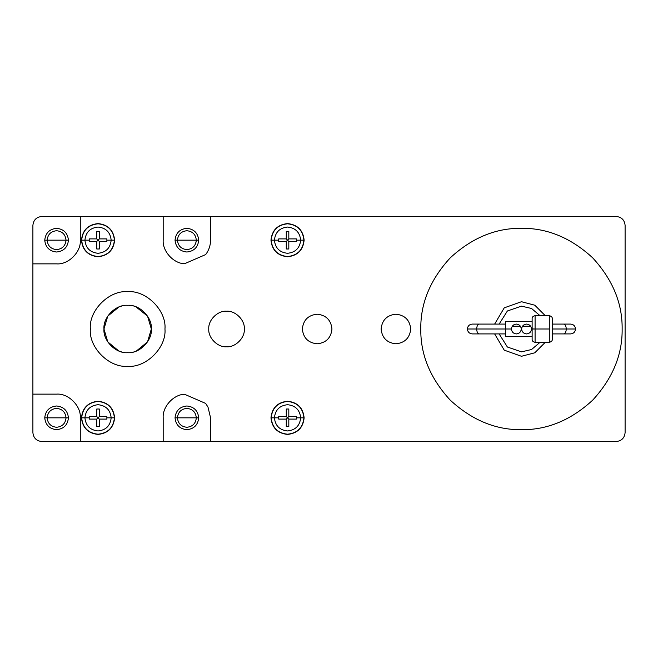 <?xml version="1.0" encoding="UTF-8"?>
<svg xmlns="http://www.w3.org/2000/svg" width="658" height="658" viewBox="0 0 658 658"><rect width="100%" height="100%" fill="white"/><g stroke="black" fill="none" stroke-linecap="round" stroke-linejoin="round"><path stroke-width="0.99" d="M531.483 329C531.17 326.039 529.534 324.394 526.565 324.081C523.604 324.394 521.967 326.039 521.654 329C521.967 331.961 523.604 333.606 526.565 333.919C529.534 333.606 531.17 331.961 531.483 329C531.17 331.961 529.534 333.606 526.565 333.919C523.604 333.606 521.967 331.961 521.654 329L521.276 329C520.963 326.039 519.327 324.394 516.365 324.081L516.357 324.081C513.396 324.394 511.76 326.039 511.447 329C511.76 331.961 513.396 333.606 516.365 333.919C519.327 333.606 520.963 331.961 521.276 329C520.963 331.961 519.327 333.606 516.365 333.919C513.396 333.606 511.76 331.961 511.447 329L476.663 329C476.836 331.961 477.7 333.606 479.271 333.919C477.7 333.606 476.836 331.961 476.663 329L505.476 329L505.476 321.598L505.476 329L511.447 329C511.76 326.039 513.396 324.394 516.365 324.081C519.327 324.394 520.963 326.039 521.276 329L521.654 329C521.967 326.039 523.604 324.394 526.565 324.081L526.565 324.081C529.534 324.394 531.17 326.039 531.483 329L532.125 329L532.125 339.364L532.125 318.637L532.125 329L535.086 329L531.483 328.926M512.311 326.228L520.42 326.228L512.311 326.228M522.51 326.228L530.619 326.228L522.51 326.228M552.259 339.364L552.259 329L552.259 339.364C552.399 340.819 551.412 341.806 549.298 342.325L535.086 342.325L535.086 329L549.298 329L549.298 315.675L549.298 342.325L549.298 329L535.086 329L535.086 342.325C532.988 341.823 532.001 340.836 532.125 339.364M552.259 318.637L552.259 329L566.267 329C566.094 326.039 565.23 324.394 563.659 324.081C565.23 324.394 566.094 326.039 566.267 329L552.259 329L552.259 318.637C552.383 317.164 551.396 316.177 549.298 315.675L535.086 315.675L535.086 329L535.086 315.675C532.988 316.177 532.001 317.164 532.125 318.637M476.663 329L467.394 329C467.706 331.961 469.351 333.606 472.312 333.919C469.351 333.606 467.706 331.961 467.394 329C467.706 326.039 469.351 324.394 472.312 324.081C469.351 324.394 467.706 326.039 467.394 329L476.663 329C476.836 326.039 477.7 324.394 479.271 324.081C477.7 324.394 476.836 326.039 476.663 329M566.267 329L575.536 329C575.224 326.039 573.579 324.394 570.618 324.081C573.579 324.394 575.224 326.039 575.536 329C575.224 331.961 573.579 333.606 570.618 333.919C573.579 333.606 575.224 331.961 575.536 329L566.267 329C566.094 331.961 565.23 333.606 563.659 333.919C565.23 333.606 566.094 331.961 566.267 329M205.674 403.428L208.018 407.162L210.56 417.83L210.56 441.518L616.217 441.518C621.571 440.95 624.532 437.989 625.1 432.635L625.1 225.365C624.532 220.011 621.571 217.05 616.217 216.482L80.276 216.482L80.276 240.17C81.337 251.891 68.309 264.919 56.588 263.858L32.9 263.858L32.9 394.142L56.588 394.142C68.309 393.081 81.337 406.109 80.276 417.83L80.276 441.518L163.184 441.518L163.184 417.83C162.345 406.825 173.49 394.52 184.52 394.257L205.674 403.428L184.52 394.257C173.49 394.52 162.345 406.825 163.184 417.83L163.184 441.518L210.56 441.518L210.56 417.83L208.018 407.162L205.674 403.428M47.113 240.17L66.063 240.17C65.43 245.87 62.288 249.012 56.588 249.612C50.888 249.012 47.746 245.87 47.146 240.17L44.744 240.17C45.501 247.309 49.449 251.257 56.588 252.014C63.727 251.257 67.675 247.309 68.432 240.17L66.03 240.17C65.43 234.47 62.288 231.328 56.588 230.728C50.888 231.328 47.746 234.47 47.146 240.17C47.746 245.87 50.888 249.012 56.588 249.612C62.288 249.012 65.43 245.87 66.03 240.17L68.432 240.17C67.675 233.031 63.727 229.083 56.588 228.326C49.449 229.083 45.501 233.031 44.744 240.17L47.146 240.17C47.746 234.47 50.888 231.328 56.588 230.728C62.288 231.328 65.43 234.47 66.03 240.17L47.113 240.17M47.113 417.83L66.063 417.83C65.43 423.53 62.288 426.672 56.588 427.272C50.888 426.672 47.746 423.53 47.146 417.83L44.744 417.83C45.501 424.969 49.449 428.917 56.588 429.674C63.727 428.917 67.675 424.969 68.432 417.83L66.03 417.83C65.43 412.13 62.288 408.988 56.588 408.388C50.888 408.988 47.746 412.13 47.146 417.83C47.746 423.53 50.888 426.672 56.588 427.272C62.288 426.672 65.43 423.53 66.03 417.83L68.432 417.83C67.675 410.691 63.727 406.743 56.588 405.986C49.449 406.743 45.501 410.691 44.744 417.83L47.146 417.83C47.746 412.13 50.888 408.988 56.588 408.388C62.288 408.988 65.43 412.13 66.03 417.83L47.113 417.83M177.397 240.17L196.347 240.17C195.714 245.87 192.572 249.012 186.872 249.612C181.172 249.012 178.03 245.87 177.43 240.17L175.028 240.17C175.785 247.309 179.733 251.257 186.872 252.014C194.011 251.257 197.959 247.309 198.716 240.17L196.314 240.17C195.714 234.47 192.572 231.328 186.872 230.728C181.172 231.328 178.03 234.47 177.43 240.17C178.03 245.87 181.172 249.012 186.872 249.612C192.572 249.012 195.714 245.87 196.314 240.17L198.716 240.17C197.959 233.031 194.011 229.083 186.872 228.326C179.733 229.083 175.785 233.031 175.028 240.17L177.43 240.17C178.03 234.47 181.172 231.328 186.872 230.728C192.572 231.328 195.714 234.47 196.314 240.17L177.397 240.17M177.397 417.83L196.347 417.83C195.714 423.53 192.572 426.672 186.872 427.272C181.172 426.672 178.03 423.53 177.43 417.83L175.028 417.83C175.785 424.969 179.733 428.917 186.872 429.674C194.011 428.917 197.959 424.969 198.716 417.83L196.314 417.83C195.714 412.13 192.572 408.988 186.872 408.388C181.172 408.988 178.03 412.13 177.43 417.83C178.03 423.53 181.172 426.672 186.872 427.272C192.572 426.672 195.714 423.53 196.314 417.83L198.716 417.83C197.959 410.691 194.011 406.743 186.872 405.986C179.733 406.743 175.785 410.691 175.028 417.83L177.43 417.83C178.03 412.13 181.172 408.988 186.872 408.388C192.572 408.988 195.714 412.13 196.314 417.83L177.397 417.83M410.724 329C409.786 320.068 404.851 315.133 395.919 314.195C386.986 315.133 382.051 320.068 381.114 329C382.051 320.068 386.986 315.133 395.919 314.195C404.851 315.133 409.786 320.068 410.724 329C409.786 337.932 404.851 342.867 395.919 343.805C386.986 342.867 382.051 337.932 381.114 329C382.051 337.932 386.986 342.867 395.919 343.805C404.851 342.867 409.786 337.932 410.724 329M331.961 329C331.023 320.068 326.088 315.133 317.156 314.195C308.224 315.133 303.289 320.068 302.351 329C303.289 320.068 308.224 315.133 317.156 314.195C326.088 315.133 331.023 320.068 331.961 329C331.023 337.932 326.088 342.867 317.156 343.805C308.224 342.867 303.289 337.932 302.351 329C303.289 337.932 308.224 342.867 317.156 343.805C326.088 342.867 331.023 337.932 331.961 329M244.315 329C245.113 320.207 235.342 310.436 226.549 311.234C217.757 310.436 207.986 320.207 208.783 329C207.986 320.207 217.757 310.436 226.549 311.234C235.342 310.436 245.113 320.207 244.315 329C245.113 337.793 235.342 347.564 226.549 346.766C217.757 347.564 207.986 337.793 208.783 329C207.986 337.793 217.757 347.564 226.549 346.766C235.342 347.564 245.113 337.793 244.315 329M296.363 419.105L296.388 417.83L300.665 417.83C299.834 409.918 295.458 405.542 287.546 404.711C279.634 405.542 275.258 409.918 274.427 417.83L271.17 417.83C272.215 427.708 277.668 433.161 287.546 434.206C297.424 433.161 302.877 427.708 303.922 417.83L300.665 417.83C299.834 425.742 295.458 430.118 287.546 430.949C279.634 430.118 275.258 425.742 274.427 417.83C275.258 425.742 279.634 430.118 287.546 430.949C295.458 430.118 299.834 425.742 300.665 417.83L296.388 417.83L296.363 419.105L288.821 419.105L288.821 426.647L286.271 426.647L286.271 419.105L278.729 419.105L278.704 417.83L274.427 417.83L278.704 417.83L278.729 419.105L286.271 419.105L287.546 417.83L286.271 416.555L278.729 416.555L278.704 417.83L278.729 416.555L286.271 416.555L286.271 409.013L286.271 416.555L288.821 419.105L296.363 419.105L288.821 419.105L287.546 417.83L288.821 416.555L296.363 416.555L288.821 416.555L286.271 419.105L278.729 419.105M271.17 417.83L270.964 417.83C272.017 427.832 277.544 433.359 287.546 434.412C297.548 433.359 303.075 427.832 304.128 417.83L303.922 417.83C302.877 427.708 297.424 433.161 287.546 434.206C277.668 433.161 272.215 427.708 271.17 417.83C272.215 407.952 277.668 402.499 287.546 401.454C297.424 402.499 302.877 407.952 303.922 417.83L304.128 417.83C303.075 427.832 297.548 433.359 287.546 434.412C277.544 433.359 272.017 427.832 270.964 417.83C272.017 407.828 277.544 402.301 287.546 401.248C297.548 402.301 303.075 407.828 304.128 417.83C303.075 407.828 297.548 402.301 287.546 401.248C277.544 402.301 272.017 407.828 270.964 417.83L274.427 417.83C275.258 409.918 279.634 405.542 287.546 404.711C295.458 405.542 299.834 409.918 300.665 417.83L303.922 417.83C302.877 407.952 297.424 402.499 287.546 401.454C277.668 402.499 272.215 407.952 271.17 417.83M296.363 241.445L296.388 240.17L300.665 240.17C299.834 232.258 295.458 227.882 287.546 227.051C279.634 227.882 275.258 232.258 274.427 240.17L271.17 240.17C272.215 250.048 277.668 255.501 287.546 256.546C297.424 255.501 302.877 250.048 303.922 240.17L300.665 240.17C299.834 248.082 295.458 252.458 287.546 253.289C279.634 252.458 275.258 248.082 274.427 240.17C275.258 248.082 279.634 252.458 287.546 253.289C295.458 252.458 299.834 248.082 300.665 240.17L296.388 240.17L296.363 241.445L288.821 241.445L288.821 248.987L286.271 248.987L286.271 241.445L278.729 241.445L278.704 240.17L274.427 240.17L278.704 240.17L278.729 241.445L286.271 241.445L287.546 240.17L286.271 238.895L278.729 238.895L278.704 240.17L278.729 238.895L286.271 238.895L286.271 231.353L286.271 238.895L288.821 241.445L296.363 241.445L288.821 241.445L287.546 240.17L288.821 238.895L296.363 238.895L288.821 238.895L286.271 241.445L278.729 241.445M271.17 240.17L270.964 240.17C272.017 250.172 277.544 255.699 287.546 256.752C297.548 255.699 303.075 250.172 304.128 240.17L303.922 240.17C302.877 250.048 297.424 255.501 287.546 256.546C277.668 255.501 272.215 250.048 271.17 240.17C272.215 230.292 277.668 224.839 287.546 223.794C297.424 224.839 302.877 230.292 303.922 240.17L304.128 240.17C303.075 250.172 297.548 255.699 287.546 256.752C277.544 255.699 272.017 250.172 270.964 240.17C272.017 230.168 277.544 224.641 287.546 223.588C297.548 224.641 303.075 230.168 304.128 240.17C303.075 230.168 297.548 224.641 287.546 223.588C277.544 224.641 272.017 230.168 270.964 240.17L274.427 240.17C275.258 232.258 279.634 227.882 287.546 227.051C295.458 227.882 299.834 232.258 300.665 240.17L303.922 240.17C302.877 230.292 297.424 224.839 287.546 223.794C277.668 224.839 272.215 230.292 271.17 240.17M106.859 419.105L106.884 417.83L111.161 417.83C110.33 409.918 105.954 405.542 98.042 404.711C90.13 405.542 85.754 409.918 84.923 417.83L81.666 417.83C82.711 427.708 88.164 433.161 98.042 434.206C107.92 433.161 113.373 427.708 114.418 417.83L111.161 417.83C110.33 425.742 105.954 430.118 98.042 430.949C90.13 430.118 85.754 425.742 84.923 417.83C85.754 425.742 90.13 430.118 98.042 430.949C105.954 430.118 110.33 425.742 111.161 417.83L106.884 417.83L106.859 419.105L99.317 419.105L99.317 426.647L96.767 426.647L96.767 419.105L89.225 419.105L89.2 417.83L84.923 417.83L89.2 417.83L89.225 419.105L96.767 419.105L98.042 417.83L96.767 416.555L89.225 416.555L89.2 417.83L89.225 416.555L96.767 416.555L96.767 409.013L96.767 416.555L99.317 419.105L106.859 419.105L99.317 419.105L98.042 417.83L99.317 416.555L106.859 416.555L99.317 416.555L96.767 419.105L89.225 419.105M81.666 417.83L81.46 417.83C82.513 427.832 88.04 433.359 98.042 434.412C108.044 433.359 113.571 427.832 114.624 417.83L114.418 417.83C113.373 427.708 107.92 433.161 98.042 434.206C88.164 433.161 82.711 427.708 81.666 417.83C82.711 407.952 88.164 402.499 98.042 401.454C107.92 402.499 113.373 407.952 114.418 417.83L114.624 417.83C113.571 427.832 108.044 433.359 98.042 434.412C88.04 433.359 82.513 427.832 81.46 417.83C82.513 407.828 88.04 402.301 98.042 401.248C108.044 402.301 113.571 407.828 114.624 417.83C113.571 407.828 108.044 402.301 98.042 401.248C88.04 402.301 82.513 407.828 81.46 417.83L84.923 417.83C85.754 409.918 90.13 405.542 98.042 404.711C105.954 405.542 110.33 409.918 111.161 417.83L114.418 417.83C113.373 407.952 107.92 402.499 98.042 401.454C88.164 402.499 82.711 407.952 81.666 417.83M106.859 241.445L106.884 240.17L111.161 240.17C110.33 232.258 105.954 227.882 98.042 227.051C90.13 227.882 85.754 232.258 84.923 240.17L81.666 240.17C82.711 250.048 88.164 255.501 98.042 256.546C107.92 255.501 113.373 250.048 114.418 240.17L111.161 240.17C110.33 248.082 105.954 252.458 98.042 253.289C90.13 252.458 85.754 248.082 84.923 240.17C85.754 248.082 90.13 252.458 98.042 253.289C105.954 252.458 110.33 248.082 111.161 240.17L106.884 240.17L106.859 241.445L99.317 241.445L99.317 248.987L96.767 248.987L96.767 241.445L89.225 241.445L89.2 240.17L84.923 240.17L89.2 240.17L89.225 241.445L96.767 241.445L98.042 240.17L96.767 238.895L89.225 238.895L89.2 240.17L89.225 238.895L96.767 238.895L96.767 231.353L96.767 238.895L99.317 241.445L106.859 241.445L99.317 241.445L98.042 240.17L99.317 238.895L106.859 238.895L99.317 238.895L96.767 241.445L89.225 241.445M81.666 240.17L81.46 240.17C82.513 250.172 88.04 255.699 98.042 256.752C108.044 255.699 113.571 250.172 114.624 240.17L114.418 240.17C113.373 250.048 107.92 255.501 98.042 256.546C88.164 255.501 82.711 250.048 81.666 240.17C82.711 230.292 88.164 224.839 98.042 223.794C107.92 224.839 113.373 230.292 114.418 240.17L114.624 240.17C113.571 250.172 108.044 255.699 98.042 256.752C88.04 255.699 82.513 250.172 81.46 240.17C82.513 230.168 88.04 224.641 98.042 223.588C108.044 224.641 113.571 230.168 114.624 240.17C113.571 230.168 108.044 224.641 98.042 223.588C88.04 224.641 82.513 230.168 81.46 240.17L84.923 240.17C85.754 232.258 90.13 227.882 98.042 227.051C105.954 227.882 110.33 232.258 111.161 240.17L114.418 240.17C113.373 230.292 107.92 224.839 98.042 223.794C88.164 224.839 82.711 230.292 81.666 240.17M118.769 307.039L107.772 316.111L103.964 329C102.903 317.279 115.931 304.251 127.652 305.312C139.373 304.251 152.401 317.279 151.34 329L147.532 316.111L135.885 306.793L147.532 316.111L151.34 329L147.532 341.889L136.379 351.018L147.532 341.889L151.34 329C152.401 340.721 139.373 353.749 127.652 352.688C115.931 353.749 102.903 340.721 103.964 329L107.772 341.889L118.769 350.961L107.772 341.889L103.964 329L107.772 316.111L118.925 306.982M135.844 351.224L133.936 351.841L135.836 351.232M135.885 351.216L136.354 351.035L135.885 351.216M164.961 329C166.63 347.457 146.109 367.978 127.652 366.309C109.195 367.978 88.674 347.457 90.343 329C88.674 347.457 109.195 367.978 127.652 366.309C146.109 367.978 166.63 347.457 164.961 329C166.63 310.543 146.109 290.022 127.652 291.691C109.195 290.022 88.674 310.543 90.343 329C88.674 310.543 109.195 290.022 127.652 291.691C146.109 290.022 166.63 310.543 164.961 329M622.139 329C622.484 354.695 612.656 378.424 592.652 400.187C570.889 420.191 547.16 430.019 521.465 429.674C495.77 430.019 472.041 420.191 450.278 400.187C430.274 378.424 420.446 354.695 420.791 329C420.446 354.695 430.274 378.424 450.278 400.187C472.041 420.191 495.77 430.019 521.465 429.674C547.16 430.019 570.889 420.191 592.652 400.187C612.656 378.424 622.484 354.695 622.139 329C622.484 303.305 612.656 279.576 592.652 257.813C570.889 237.809 547.16 227.981 521.465 228.326C495.77 227.981 472.041 237.809 450.278 257.813C430.274 279.576 420.446 303.305 420.791 329C420.446 303.305 430.274 279.576 450.278 257.813C472.041 237.809 495.77 227.981 521.465 228.326C547.16 227.981 570.889 237.809 592.652 257.813C612.656 279.576 622.484 303.305 622.139 329M540.037 342.325L531.532 349.521L521.465 351.857L507.384 347.013L499.142 333.919L507.384 347.013L521.465 351.857L531.532 349.521L540.037 342.325M494.635 333.919L504.25 350.163L521.465 356.282L534.814 352.787L545.268 342.325L534.814 352.787L521.465 356.282L504.25 350.163L494.635 333.919M494.635 324.081L504.25 307.837L521.465 301.718L534.814 305.213L545.268 315.675L534.814 305.213L521.465 301.718L504.25 307.837L494.635 324.081M540.037 315.675L531.532 308.479L521.465 306.143L507.384 310.987L499.142 324.081L507.384 310.987L521.465 306.143L531.532 308.479L540.037 315.675M118.95 306.965L119.419 306.784M119.419 351.216L118.769 350.961M135.844 306.776L133.936 306.159L135.836 306.768M121.36 351.833L119.468 351.232M121.36 306.167L119.468 306.768M129.774 305.411L128.993 305.353M103.964 329C102.903 340.721 115.931 353.749 127.652 352.688C139.373 353.749 152.401 340.721 151.34 329C152.401 317.279 139.373 304.251 127.652 305.312C115.931 304.251 102.903 317.279 103.964 329M106.884 240.17L106.859 238.895L106.884 240.17M99.317 231.353L99.317 238.895L99.317 231.353L96.767 231.353L99.317 231.353L99.317 238.895L106.859 238.895M96.767 248.987L96.767 241.445L96.767 248.987L99.317 248.987L99.317 241.445L99.317 248.987M89.225 238.895L96.767 238.895L96.767 231.353M106.884 417.83L106.859 416.555L106.884 417.83M99.317 409.013L99.317 416.555L99.317 409.013L96.767 409.013L99.317 409.013L99.317 416.555L106.859 416.555M96.767 426.647L96.767 419.105L96.767 426.647L99.317 426.647L99.317 419.105L99.317 426.647M89.225 416.555L96.767 416.555L96.767 409.013M296.388 240.17L296.363 238.895L296.388 240.17M288.821 231.353L288.821 238.895L288.821 231.353L286.271 231.353L288.821 231.353L288.821 238.895L296.363 238.895M286.271 248.987L286.271 241.445L286.271 248.987L288.821 248.987L288.821 241.445L288.821 248.987M278.729 238.895L286.271 238.895L286.271 231.353M296.388 417.83L296.363 416.555L296.388 417.83M288.821 409.013L288.821 416.555L288.821 409.013L286.271 409.013L288.821 409.013L288.821 416.555L296.363 416.555M286.271 426.647L286.271 419.105L286.271 426.647L288.821 426.647L288.821 419.105L288.821 426.647M278.729 416.555L286.271 416.555L286.271 409.013M205.674 254.572L184.52 263.743L205.674 254.572C208.882 250.303 210.511 245.508 210.56 240.17L210.56 216.482L210.56 240.17C210.511 245.508 208.882 250.303 205.674 254.572M198.716 240.17C197.959 247.309 194.011 251.257 186.872 252.014C179.733 251.257 175.785 247.309 175.028 240.17C175.785 233.031 179.733 229.083 186.872 228.326C194.011 229.083 197.959 233.031 198.716 240.17M163.184 216.482L163.184 240.17C162.345 251.175 173.49 263.48 184.52 263.743C173.49 263.48 162.345 251.175 163.184 240.17L163.184 216.482L616.217 216.482C621.571 217.05 624.532 220.011 625.1 225.365L625.1 432.635C624.532 437.989 621.571 440.95 616.217 441.518L210.56 441.518L616.217 441.518C621.571 440.95 624.532 437.989 625.1 432.635C624.532 437.989 621.571 440.95 616.217 441.518L80.276 441.518L80.276 417.83C81.337 406.109 68.309 393.081 56.588 394.142L32.9 394.142L32.9 432.635C33.468 437.989 36.429 440.95 41.783 441.518L163.184 441.518L41.783 441.518C36.429 440.95 33.468 437.989 32.9 432.635L32.9 263.858L56.588 263.858C68.309 264.919 81.337 251.891 80.276 240.17L80.276 216.482L41.783 216.482C36.429 217.05 33.468 220.011 32.9 225.365L32.9 394.142L32.9 225.365C33.468 220.011 36.429 217.05 41.783 216.482L163.184 216.482M68.432 417.83C67.675 424.969 63.727 428.917 56.588 429.674C49.449 428.917 45.501 424.969 44.744 417.83C45.501 410.691 49.449 406.743 56.588 405.986C63.727 406.743 67.675 410.691 68.432 417.83M68.432 240.17C67.675 247.309 63.727 251.257 56.588 252.014C49.449 251.257 45.501 247.309 44.744 240.17C45.501 233.031 49.449 229.083 56.588 228.326C63.727 229.083 67.675 233.031 68.432 240.17M198.716 417.83C197.959 424.969 194.011 428.917 186.872 429.674C179.733 428.917 175.785 424.969 175.028 417.83C175.785 410.691 179.733 406.743 186.872 405.986C194.011 406.743 197.959 410.691 198.716 417.83M210.56 216.482L616.217 216.482C621.571 217.05 624.532 220.011 625.1 225.365L625.1 432.635L625.1 225.365C624.532 220.011 621.571 217.05 616.217 216.482L210.56 216.482M521.276 329L521.226 328.268M505.476 329L505.476 336.403L505.476 329M532.125 321.598L505.476 321.598M505.476 333.919L472.312 333.919M552.259 324.081L570.618 324.081M570.618 333.919L552.259 333.919M472.312 324.081L505.476 324.081M505.476 336.403L532.125 336.403"/></g></svg>
